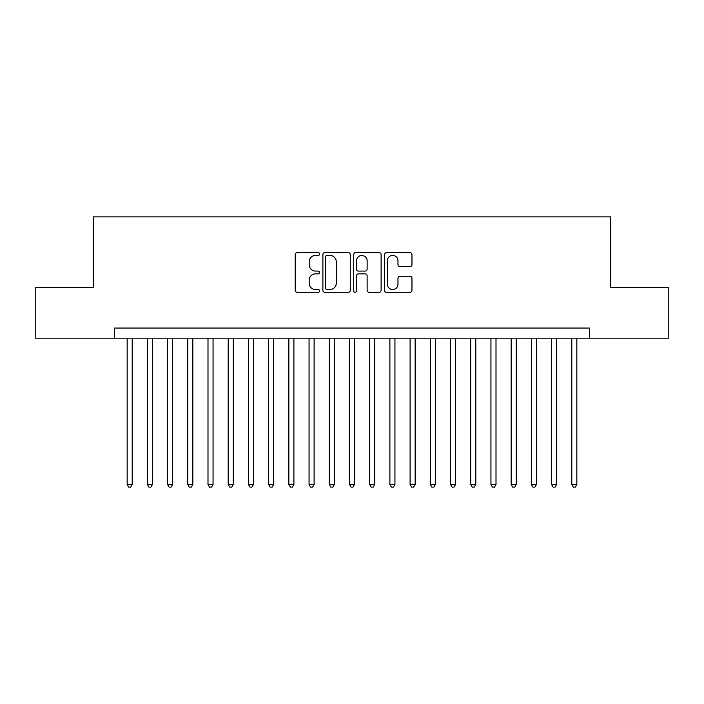 <?xml version="1.0" encoding="UTF-8"?>
<svg xmlns="http://www.w3.org/2000/svg" width="704" height="704" viewBox="0 0 704 704"><rect width="100%" height="100%" fill="white"/><g stroke="black" fill="none" stroke-linecap="round" stroke-linejoin="round"><path stroke-width="1.06" d="M319.66 254.021A1.39 1.39 0 0 0 318.278 252.63L297.194 252.63A1.98 1.98 0 0 0 295.214 254.619L295.214 290.33A1.98 1.98 0 0 0 297.194 292.31L318.278 292.31A1.39 1.39 0 0 0 319.66 290.919A1.39 1.39 0 0 0 318.278 289.529L315.55 289.529A6.345 6.345 0 0 1 309.197 283.184L309.197 280.21A6.345 6.345 0 0 1 315.55 273.856L318.278 273.856A1.39 1.39 0 0 0 319.66 272.474A1.39 1.39 0 0 0 318.278 271.084L315.55 271.084A6.345 6.345 0 0 1 309.197 264.73L309.197 261.756A6.345 6.345 0 0 1 315.55 255.411L318.278 255.411A1.39 1.39 0 0 0 319.66 254.021M409.974 266.622A1.98 1.98 0 0 0 411.963 264.634L411.963 254.619A1.98 1.98 0 0 0 409.974 252.63L386.566 252.63A1.98 1.98 0 0 0 384.586 254.619L384.586 290.33A1.98 1.98 0 0 0 386.566 292.31L409.974 292.31A1.98 1.98 0 0 0 411.963 290.33L411.963 278.221A1.98 1.98 0 0 0 409.974 276.241L399.96 276.241A1.98 1.98 0 0 0 397.971 278.221L397.971 284.222A5.306 5.306 0 0 1 392.665 289.529A5.306 5.306 0 0 1 387.358 284.222L387.358 260.718A5.306 5.306 0 0 1 392.665 255.411A5.306 5.306 0 0 1 397.971 260.718L397.971 264.634A1.98 1.98 0 0 0 399.96 266.622L409.974 266.622M114.523 338.158L35.2 338.158L35.2 287.628L93.306 287.628L93.306 216.894L610.694 216.894L610.694 287.628L668.8 287.628L668.8 338.158L589.477 338.158L589.477 328.046L114.523 328.046L114.523 338.158L589.477 338.158M350.266 254.619A1.98 1.98 0 0 0 348.278 252.63L324.87 252.63A1.98 1.98 0 0 0 322.89 254.619L322.89 290.33A1.98 1.98 0 0 0 324.87 292.31L348.278 292.31A1.98 1.98 0 0 0 350.266 290.33L350.266 254.619M355.722 252.63L379.13 252.63A1.98 1.98 0 0 1 381.11 254.619L381.11 290.33A1.98 1.98 0 0 1 379.13 292.31L369.107 292.31A1.98 1.98 0 0 1 367.127 290.33L367.127 275.845A1.98 1.98 0 0 0 365.138 273.856L358.494 273.856A1.98 1.98 0 0 0 356.514 275.845L356.514 290.919A1.39 1.39 0 0 1 355.124 292.31A1.39 1.39 0 0 1 353.734 290.919L353.734 254.619A1.98 1.98 0 0 1 355.722 252.63M327.052 255.411A1.39 1.39 0 0 0 325.662 256.802L325.662 288.147A1.39 1.39 0 0 0 327.052 289.529L329.93 289.529A6.345 6.345 0 0 0 336.274 283.184L336.274 261.756A6.345 6.345 0 0 0 329.93 255.411L327.052 255.411M367.127 260.814A5.306 5.306 0 0 0 361.821 255.508A5.306 5.306 0 0 0 356.514 260.814L356.514 269.095A1.98 1.98 0 0 0 358.494 271.084L365.138 271.084A1.98 1.98 0 0 0 367.127 269.095L367.127 260.814M127.16 338.158L127.16 484.484L132.211 484.484L132.211 338.158M132.211 484.484L130.698 487.106L128.674 487.106L127.16 484.484M147.365 338.158L147.365 484.484L152.425 484.484L152.425 338.158M152.425 484.484L150.902 487.106L148.887 487.106L147.365 484.484M167.578 338.158L167.578 484.484L172.63 484.484L172.63 338.158M172.63 484.484L171.116 487.106L169.092 487.106L167.578 484.484M187.792 338.158L187.792 484.484L192.843 484.484L192.843 338.158M192.843 484.484L191.33 487.106L189.306 487.106L187.792 484.484M207.997 338.158L207.997 484.484L213.057 484.484L213.057 338.158M213.057 484.484L211.534 487.106L209.519 487.106L207.997 484.484M228.21 338.158L228.21 484.484L233.262 484.484L233.262 338.158M233.262 484.484L231.748 487.106L229.724 487.106L228.21 484.484M248.424 338.158L248.424 484.484L253.475 484.484L253.475 338.158M253.475 484.484L251.962 487.106L249.938 487.106L248.424 484.484M268.629 338.158L268.629 484.484L273.68 484.484L273.68 338.158M273.68 484.484L272.166 487.106L270.151 487.106L268.629 484.484M288.842 338.158L288.842 484.484L293.894 484.484L293.894 338.158M293.894 484.484L292.38 487.106L290.356 487.106L288.842 484.484M309.056 338.158L309.056 484.484L314.107 484.484L314.107 338.158M314.107 484.484L312.594 487.106L310.57 487.106L309.056 484.484M329.261 338.158L329.261 484.484L334.312 484.484L334.312 338.158M334.312 484.484L332.798 487.106L330.783 487.106L329.261 484.484M349.474 338.158L349.474 484.484L354.526 484.484L354.526 338.158M354.526 484.484L353.012 487.106L350.988 487.106L349.474 484.484M369.688 338.158L369.688 484.484L374.739 484.484L374.739 338.158M374.739 484.484L373.217 487.106L371.202 487.106L369.688 484.484M389.893 338.158L389.893 484.484L394.944 484.484L394.944 338.158M394.944 484.484L393.43 487.106L391.406 487.106L389.893 484.484M410.106 338.158L410.106 484.484L415.158 484.484L415.158 338.158M415.158 484.484L413.644 487.106L411.62 487.106L410.106 484.484M430.32 338.158L430.32 484.484L435.371 484.484L435.371 338.158M435.371 484.484L433.849 487.106L431.834 487.106L430.32 484.484M450.525 338.158L450.525 484.484L455.576 484.484L455.576 338.158M455.576 484.484L454.062 487.106L452.038 487.106L450.525 484.484M470.738 338.158L470.738 484.484L475.79 484.484L475.79 338.158M475.79 484.484L474.276 487.106L472.252 487.106L470.738 484.484M490.943 338.158L490.943 484.484L496.003 484.484L496.003 338.158M496.003 484.484L494.481 487.106L492.466 487.106L490.943 484.484M511.157 338.158L511.157 484.484L516.208 484.484L516.208 338.158M516.208 484.484L514.694 487.106L512.67 487.106L511.157 484.484M531.37 338.158L531.37 484.484L536.422 484.484L536.422 338.158M536.422 484.484L534.908 487.106L532.884 487.106L531.37 484.484M551.575 338.158L551.575 484.484L556.635 484.484L556.635 338.158M556.635 484.484L555.113 487.106L553.098 487.106L551.575 484.484M571.789 338.158L571.789 484.484L576.84 484.484L576.84 338.158M576.84 484.484L575.326 487.106L573.302 487.106L571.789 484.484"/></g></svg>
